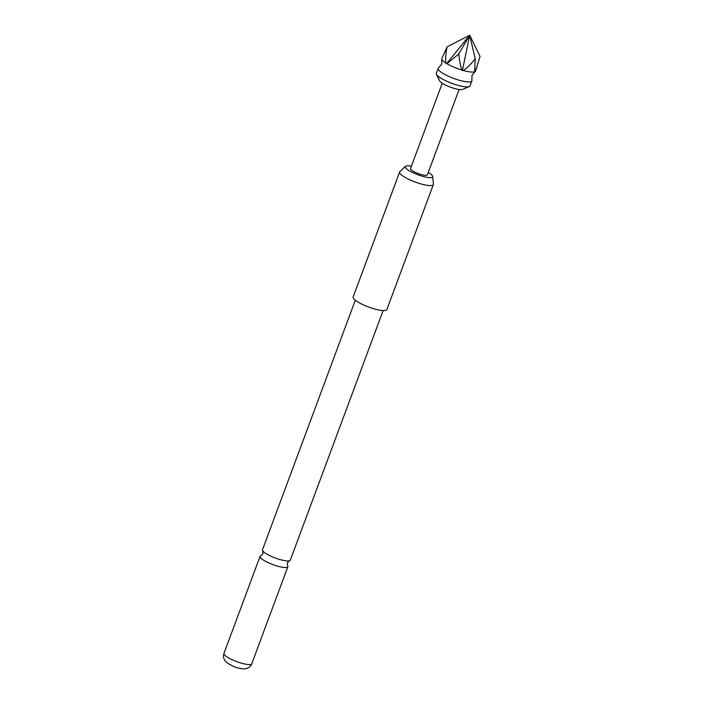 <?xml version="1.0" encoding="UTF-8"?>
<svg xmlns="http://www.w3.org/2000/svg" width="704" height="704" viewBox="0 0 704 704"><rect width="100%" height="100%" fill="white"/><g stroke="black" fill="none" stroke-linecap="round" stroke-linejoin="round"><path stroke-width="1.06" d="M474.663 71.808L475.209 58.784L469.7 35.2L480.04 56.443L475.552 71.078A17.987 3.96 -159.6 0 1 475.103 71.597L474.663 71.808A17.987 3.96 -159.6 0 1 463.355 70.497L461.859 70.057A17.987 3.96 -159.6 0 1 446.943 63.703L445.887 63.061A17.987 3.96 -159.6 0 1 442.235 59.998A17.987 3.96 -159.6 0 1 441.839 59.25A17.987 3.96 -159.6 0 1 441.83 58.538L447.128 46.834C445.808 53.011 445.394 58.414 445.887 63.061M476.978 67.232L474.47 71.993M383.126 310.561L290.321 560.102A14.837 3.265 -159.6 0 1 289.335 560.789A14.837 3.265 -159.6 0 1 279.646 559.451A14.837 3.265 -159.6 0 1 262.838 550.968A14.837 3.265 -159.6 0 1 262.803 550.924A14.837 3.265 -159.6 0 1 262.504 549.762L355.309 300.212M441.839 59.25L441.681 64.099L438.636 67.866A17.987 3.96 20.4 0 0 438.161 68.402A17.987 3.96 20.4 0 0 438.566 69.863A17.987 3.96 20.4 0 0 458.946 80.15A17.987 3.96 20.4 0 0 471.882 80.942A17.987 3.96 20.4 0 0 471.865 80.221L472.023 75.381L475.033 71.641M469.295 86.557L462.625 89.408A12.593 2.772 -159.6 0 1 450.903 87.331A12.593 2.772 -159.6 0 1 439.833 81.18A12.593 2.772 -159.6 0 1 439.63 80.854L436.445 74.334A17.987 3.96 20.4 0 0 436.726 74.8A17.987 3.96 20.4 0 0 452.549 83.591A17.987 3.96 20.4 0 0 469.295 86.557A17.987 3.96 20.4 0 0 470.043 85.879L471.882 80.942M438.161 68.402L436.322 73.339A17.987 3.96 20.4 0 0 436.445 74.334M442.244 83.222L410.502 168.573A8.994 1.98 20.4 0 0 410.705 169.312A8.994 1.98 20.4 0 0 419.575 174.038A8.994 1.98 20.4 0 0 427.363 174.847L459.105 89.496M411.382 166.197A14.634 3.221 20.4 0 0 405.407 166.32A14.634 3.221 20.4 0 0 405.539 167.798A14.634 3.221 20.4 0 0 420.702 175.736A14.634 3.221 20.4 0 0 432.687 176.466A14.634 3.221 20.4 0 0 432.318 175.622A14.634 3.221 20.4 0 0 428.243 172.462M432.687 176.466L433.391 184.14A17.987 3.96 -159.6 0 1 433.347 184.562A17.987 3.96 -159.6 0 1 417.771 182.943A17.987 3.96 -159.6 0 1 400.03 173.483A17.987 3.96 -159.6 0 1 399.626 172.022A17.987 3.96 -159.6 0 1 399.863 171.662L405.407 166.32M399.626 172.022L353.135 297.018A17.987 3.96 20.4 0 0 353.54 298.487A17.987 3.96 20.4 0 0 371.281 307.947A17.987 3.96 20.4 0 0 386.857 309.558L433.347 184.562M262.803 550.924L262.962 553.678L261.043 555.658A14.837 3.265 20.4 0 0 260.058 556.336A14.837 3.265 20.4 0 0 260.392 557.55A14.837 3.265 20.4 0 0 277.2 566.034A14.837 3.265 20.4 0 0 287.874 566.685A14.837 3.265 20.4 0 0 287.575 565.523L287.408 562.769L289.335 560.789M461.859 70.057C460.46 65.745 459.43 60.386 458.753 53.979L469.7 35.2L447.128 46.834M458.753 53.979L446.943 63.703M462.396 70.594L469.7 35.2L446.459 63.818M475.209 58.784C471.24 63.835 467.289 67.742 463.355 70.497M251.777 663.74C250.809 666.16 249.031 667.753 246.444 668.518L244.895 668.8C243.786 669.099 241.331 668.765 237.521 667.797C236.368 667.806 233.086 666.301 227.674 663.291L224.866 660.484C223.414 658.222 223.106 655.855 223.96 653.391A14.837 3.265 20.4 0 0 241.111 663.08A14.837 3.265 20.4 0 0 251.777 663.74L287.874 566.685M223.96 653.391L260.058 556.336"/></g></svg>
